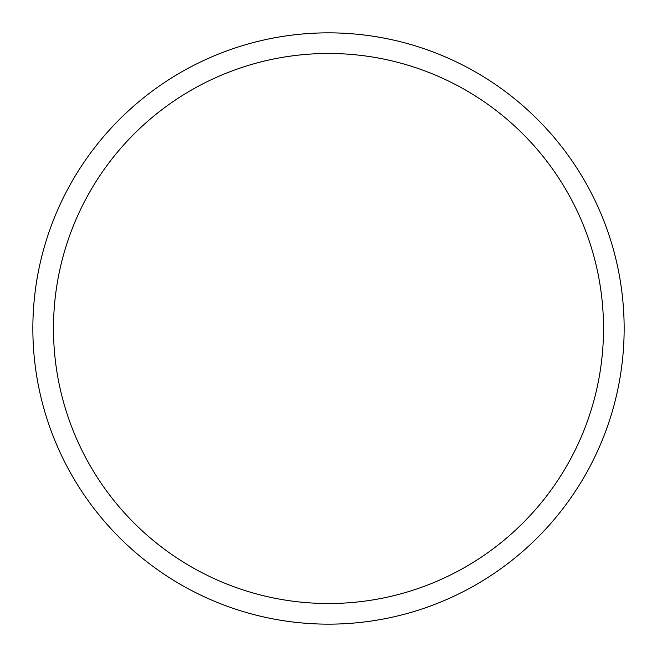<?xml version="1.0" encoding="UTF-8"?>
<svg xmlns="http://www.w3.org/2000/svg" width="657" height="657" viewBox="0 0 657 657"><rect width="100%" height="100%" fill="white"/><g stroke="black" fill="none" stroke-linecap="round" stroke-linejoin="round"><path stroke-width="0.99" d="M328.5 53.48A275.02 275.02 0 0 1 603.52 328.5A275.02 275.02 0 0 1 328.5 603.52A275.02 275.02 0 0 1 53.48 328.5A275.02 275.02 0 0 1 328.5 53.48M624.15 328.5A295.65 295.65 0 0 0 328.5 32.85A295.65 295.65 0 0 0 32.85 328.5A295.65 295.65 0 0 0 328.5 624.15A295.65 295.65 0 0 0 624.15 328.5"/></g></svg>
